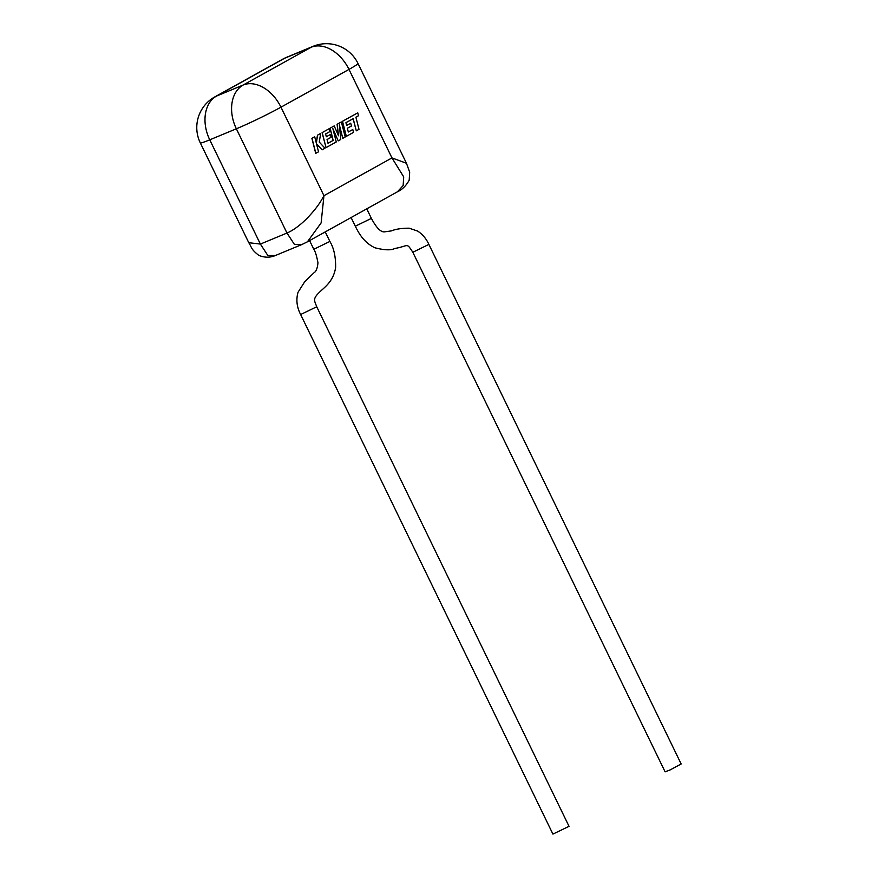 <?xml version="1.0" encoding="UTF-8"?>
<svg xmlns="http://www.w3.org/2000/svg" width="878" height="878" viewBox="0 0 878 878"><rect width="100%" height="100%" fill="white"/><g stroke="black" fill="none" stroke-linecap="round" stroke-linejoin="round"><path stroke-width="1.32" d="M356.292 130.833L359.003 129.329L355.897 117.18L358.498 115.742L357.752 112.834L342.508 121.296L346.349 136.364L353.527 132.369L352.791 129.516L348.325 131.996L347.359 128.254L351.43 125.993L350.717 123.205L346.645 125.477L345.932 122.668L353.197 118.684L356.292 130.833L353.088 118.739M357.752 112.834L342.398 121.34L346.349 136.364M352.791 129.516L348.314 131.985M350.717 123.205L346.645 125.455M341.366 121.932L337.196 124.248L338.535 135.794L334.2 125.916L330.04 128.21L333.157 140.403L327.999 143.268L327.044 139.536L331.116 137.275L330.402 134.499L326.32 136.748L325.617 133.95L329.941 131.546L329.206 128.682L322.193 132.589L326.034 147.647L336.263 141.962L332.839 128.561L338.217 140.875L340.752 139.47L339.358 124.863L342.793 138.34L345.208 136.99L341.366 121.932L337.086 124.292L338.37 135.431M334.2 125.916L330.04 128.21M330.15 128.155L333.157 140.403M333.267 140.359L328.01 143.279M330.402 134.499L326.331 136.759M329.206 128.682L322.083 132.633L326.034 147.647M333.025 129.296L338.217 140.875M339.424 125.642L342.793 138.34M322.083 149.842L324.981 148.239L319.263 142.071L320.689 133.412L317.573 135.146L316.343 143.169L314.697 136.748L311.877 138.296L315.729 153.354L318.538 151.806L316.442 143.641L322.083 149.842L316.508 143.871M311.986 138.252L315.839 153.31M320.689 133.412L317.452 135.201L316.267 142.916M314.697 136.748L311.877 138.296M428.881 244.402L412.825 252.26L665.107 771.839L670.221 769.885L681.174 763.981L428.881 244.402C426.302 238.75 422.559 234.305 417.643 231.079L409.115 228.181C401.455 228.225 395.572 229.125 391.478 230.881L384.246 231.891C380.503 232.001 376.212 227.501 371.394 218.392L366.752 208.843M569.032 826.33L552.92 834.1L300.627 314.533L316.738 306.762L569.032 826.33M248.781 242.701L260.382 244.073L286.974 233.043C293.559 230.19 300.528 224.998 307.871 217.481C314.664 210.193 319.383 204.365 323.949 195.684L321.118 222.935L307.432 241.801L397.449 191.788C402.223 189.637 406.141 185.752 409.203 180.144L409.686 172.22L406.459 163.264L357.983 63.435A35.065 35.065 0 0 0 313.018 46.358L286.415 57.388A35.065 25.177 67.5 0 0 284.56 58.288L216.548 96.064L243.14 85.034L311.152 47.258L284.56 58.288A35.065 24.321 60.9 0 0 282.815 59.122L214.814 96.898A35.065 24.321 60.9 0 1 216.548 96.064A35.065 25.177 67.5 0 0 209.754 139.821L260.382 244.073L267.867 255.531L275.341 255.531C270.018 257.781 264.508 257.715 258.812 255.366C250.548 248.924 252.03 247.596 248.781 242.701M406.459 163.264L391.961 157.908L348.983 69.406L280.971 107.182L323.949 195.684L391.961 157.908L403.715 176.906L403.145 185.543L397.449 191.788M412.825 252.26C406.108 242.13 409.203 245.972 394.804 248.485C390.995 250.46 384.334 250.208 374.829 247.761C363.207 242.207 358.18 231.946 355.305 226.206L371.394 218.392M316.738 306.762C314.159 299.694 311.8 298.794 323.082 288.917C326.726 285.46 333.761 279.566 335.626 267.472C335.769 256.683 333.859 248.002 329.887 241.45L313.797 249.264L309.594 240.605M307.432 241.801L301.867 244.534L294.47 244.501L286.974 233.043L236.358 128.792L209.754 139.821A35.065 1.997 -25.9 0 1 200.294 142.873L248.77 242.701M236.358 128.792A35.065 25.177 -112.5 0 1 243.14 85.034A35.065 24.321 60.9 0 1 280.971 107.182A35.065 1.997 -25.9 0 1 236.358 128.792M357.983 63.435A35.065 1.997 -25.9 0 1 348.983 69.406A35.065 24.321 60.9 0 0 311.152 47.258A35.065 25.177 -112.5 0 1 313.018 46.358M329.887 241.45L325.244 231.902M275.275 255.564L301.867 244.534M214.814 96.898A35.065 35.065 0 0 0 200.294 142.873M286.415 57.388A35.065 35.065 0 0 0 282.815 59.122M313.797 249.264C315.29 251.349 316.673 255.871 317.957 262.829C317.452 268.196 316.146 271.5 314.05 272.718L304.798 281.597L298.026 292.286C295.93 299.738 296.797 307.146 300.627 314.533M355.305 226.206L351.101 217.546"/></g></svg>
